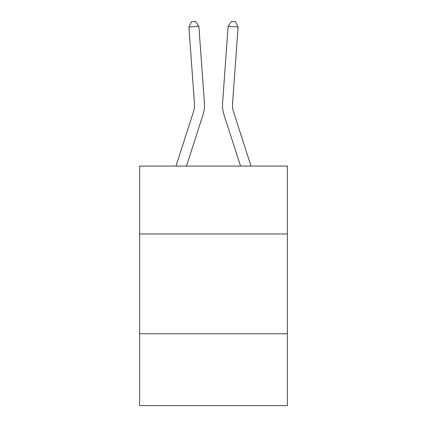 <?xml version="1.0" encoding="UTF-8"?>
<svg xmlns="http://www.w3.org/2000/svg" width="427" height="427" viewBox="0 0 427 427"><rect width="100%" height="100%" fill="white"/><g stroke="black" fill="none" stroke-linecap="round" stroke-linejoin="round"><path stroke-width="0.64" d="M287.371 233.953L287.371 166.076L139.629 166.076L139.629 233.953L287.371 233.953L287.371 405.65L139.629 405.65L139.629 233.953M287.371 333.775L139.629 333.775M203.071 114.575L186.471 166.076L203.071 114.575A29.949 29.949 120.6 0 0 204.437 103.222L198.875 26.314L204.437 103.222L198.875 26.314L204.437 103.222L198.875 26.314L204.437 103.222L198.875 26.314L204.437 103.222L198.875 26.314L204.437 103.222L198.875 26.314L204.437 103.222L198.875 26.314L204.437 103.222L198.875 26.314L204.437 103.222L198.875 26.314L204.437 103.222L198.875 26.314L204.437 103.222L198.875 26.314L204.437 103.222L198.875 26.314L204.437 103.222L198.875 26.314L204.437 103.222L198.875 26.314L204.437 103.222L198.875 26.314L204.437 103.222L198.875 26.314L204.437 103.222L198.875 26.314L204.437 103.222L198.875 26.314L204.437 103.222L198.875 26.314L204.437 103.222L198.875 26.314L204.437 103.222L198.875 26.314L204.437 103.222L198.875 26.314L204.437 103.222L198.875 26.314L204.437 103.222L198.875 26.314L204.437 103.222L198.875 26.314L204.437 103.222L198.875 26.314L204.437 103.222L198.875 26.314L204.437 103.222L198.875 26.314L204.437 103.222L198.875 26.314L204.437 103.222L198.875 26.314L204.437 103.222L198.875 26.314L204.437 103.222L198.875 26.314L204.437 103.222L198.875 26.314L204.437 103.222L198.875 26.314L204.437 103.222L198.875 26.314L204.437 103.222L198.875 26.314L188.921 27.029L191.531 21.638L195.513 21.35L198.875 26.314M193.57 111.511A19.962 19.962 -59.4 0 0 194.482 103.942A19.962 19.962 -59.4 0 1 193.57 111.511A19.962 19.962 -59.4 0 0 194.482 103.942A19.962 19.962 -59.4 0 1 193.57 111.511A19.962 19.962 -59.4 0 0 194.482 103.942A19.962 19.962 -59.4 0 1 193.57 111.511A19.962 19.962 -59.4 0 0 194.482 103.942A19.962 19.962 -59.4 0 1 193.57 111.511A19.962 19.962 -59.4 0 0 194.482 103.942A19.962 19.962 -59.4 0 1 193.57 111.511A19.962 19.962 -59.4 0 0 194.482 103.942A19.962 19.962 -59.4 0 1 193.57 111.511A19.962 19.962 -59.4 0 0 194.482 103.942A19.962 19.962 -59.4 0 1 193.57 111.511A19.962 19.962 -59.4 0 0 194.482 103.942A19.962 19.962 -59.4 0 1 193.57 111.511A19.962 19.962 -59.4 0 0 194.482 103.942A19.962 19.962 -59.4 0 1 193.57 111.511A19.962 19.962 -59.4 0 0 194.482 103.942A19.962 19.962 -59.4 0 1 193.57 111.511A19.962 19.962 -59.4 0 0 194.482 103.942A19.962 19.962 -59.4 0 1 193.57 111.511A19.962 19.962 -59.4 0 0 194.482 103.942A19.962 19.962 -59.4 0 1 193.57 111.511A19.962 19.962 -59.4 0 0 194.482 103.942A19.962 19.962 -59.4 0 1 193.57 111.511A19.962 19.962 -59.4 0 0 194.482 103.942A19.962 19.962 -59.4 0 1 193.57 111.511A19.962 19.962 -59.4 0 0 194.482 103.942A19.962 19.962 -59.4 0 1 193.57 111.511A19.962 19.962 -59.4 0 0 194.482 103.942A19.962 19.962 -59.4 0 1 193.57 111.511A19.962 19.962 -59.4 0 0 194.482 103.942A19.962 19.962 -59.4 0 1 193.57 111.511A19.962 19.962 -59.4 0 0 194.482 103.942A19.962 19.962 -59.4 0 1 193.57 111.511A19.962 19.962 -59.4 0 0 194.482 103.942A19.962 19.962 -59.4 0 1 193.57 111.511A19.962 19.962 -59.4 0 0 194.482 103.942A19.962 19.962 -59.4 0 1 193.57 111.511A19.962 19.962 -59.4 0 0 194.482 103.942A19.962 19.962 -59.4 0 1 193.57 111.511A19.962 19.962 -59.4 0 0 194.482 103.942A19.962 19.962 -59.4 0 1 193.57 111.511A19.962 19.962 -59.4 0 0 194.482 103.942A19.962 19.962 -59.4 0 1 193.57 111.511A19.962 19.962 -59.4 0 0 194.482 103.942A19.962 19.962 -59.4 0 1 193.57 111.511A19.962 19.962 -59.4 0 0 194.482 103.942A19.962 19.962 -59.4 0 1 193.57 111.511A19.962 19.962 -59.4 0 0 194.482 103.942A19.962 19.962 -59.4 0 1 193.57 111.511A19.962 19.962 -59.4 0 0 194.482 103.942A19.962 19.962 -59.4 0 1 193.57 111.511A19.962 19.962 -59.4 0 0 194.482 103.942A19.962 19.962 -59.4 0 1 193.57 111.511A19.962 19.962 -59.4 0 0 194.482 103.942A19.962 19.962 -59.4 0 1 193.57 111.511A19.962 19.962 -59.4 0 0 194.482 103.942A19.962 19.962 -59.4 0 1 193.57 111.511A19.962 19.962 -59.4 0 0 194.482 103.942A19.962 19.962 -59.4 0 1 193.57 111.511A19.962 19.962 -59.4 0 0 194.482 103.942A19.962 19.962 -59.4 0 1 193.57 111.511A19.962 19.962 -59.4 0 0 194.482 103.942A19.962 19.962 -59.4 0 1 193.57 111.511A19.962 19.962 -59.4 0 0 194.482 103.942A19.962 19.962 -59.4 0 1 193.57 111.511A19.962 19.962 -59.4 0 0 194.482 103.942A19.962 19.962 -59.4 0 1 193.57 111.511L175.983 166.076L193.57 111.511A19.962 19.962 -39.4 0 0 194.482 103.942L188.921 27.029M233.43 111.511A19.962 19.962 59.4 0 1 232.518 103.942A19.962 19.962 59.4 0 0 233.43 111.511A19.962 19.962 59.4 0 1 232.518 103.942A19.962 19.962 59.4 0 0 233.43 111.511A19.962 19.962 59.4 0 1 232.518 103.942A19.962 19.962 59.4 0 0 233.43 111.511A19.962 19.962 59.4 0 1 232.518 103.942A19.962 19.962 59.4 0 0 233.43 111.511A19.962 19.962 59.4 0 1 232.518 103.942A19.962 19.962 59.4 0 0 233.43 111.511A19.962 19.962 59.4 0 1 232.518 103.942A19.962 19.962 59.4 0 0 233.43 111.511A19.962 19.962 59.4 0 1 232.518 103.942A19.962 19.962 59.4 0 0 233.43 111.511A19.962 19.962 59.4 0 1 232.518 103.942A19.962 19.962 59.4 0 0 233.43 111.511A19.962 19.962 59.4 0 1 232.518 103.942A19.962 19.962 59.4 0 0 233.43 111.511A19.962 19.962 59.4 0 1 232.518 103.942A19.962 19.962 59.4 0 0 233.43 111.511A19.962 19.962 59.4 0 1 232.518 103.942A19.962 19.962 59.4 0 0 233.43 111.511A19.962 19.962 59.4 0 1 232.518 103.942A19.962 19.962 59.4 0 0 233.43 111.511A19.962 19.962 59.4 0 1 232.518 103.942A19.962 19.962 59.4 0 0 233.43 111.511A19.962 19.962 59.4 0 1 232.518 103.942A19.962 19.962 59.4 0 0 233.43 111.511A19.962 19.962 59.4 0 1 232.518 103.942A19.962 19.962 59.4 0 0 233.43 111.511A19.962 19.962 59.4 0 1 232.518 103.942A19.962 19.962 59.4 0 0 233.43 111.511A19.962 19.962 59.4 0 1 232.518 103.942A19.962 19.962 59.4 0 0 233.43 111.511A19.962 19.962 59.4 0 1 232.518 103.942A19.962 19.962 59.4 0 0 233.43 111.511A19.962 19.962 59.4 0 1 232.518 103.942A19.962 19.962 59.4 0 0 233.43 111.511A19.962 19.962 59.4 0 1 232.518 103.942A19.962 19.962 59.4 0 0 233.43 111.511A19.962 19.962 59.4 0 1 232.518 103.942A19.962 19.962 59.4 0 0 233.43 111.511A19.962 19.962 59.4 0 1 232.518 103.942A19.962 19.962 59.4 0 0 233.43 111.511A19.962 19.962 59.4 0 1 232.518 103.942A19.962 19.962 59.4 0 0 233.43 111.511A19.962 19.962 59.4 0 1 232.518 103.942A19.962 19.962 59.4 0 0 233.43 111.511A19.962 19.962 59.4 0 1 232.518 103.942A19.962 19.962 59.4 0 0 233.43 111.511A19.962 19.962 59.4 0 1 232.518 103.942A19.962 19.962 59.4 0 0 233.43 111.511A19.962 19.962 59.4 0 1 232.518 103.942A19.962 19.962 59.4 0 0 233.43 111.511A19.962 19.962 59.4 0 1 232.518 103.942A19.962 19.962 59.4 0 0 233.43 111.511A19.962 19.962 59.4 0 1 232.518 103.942A19.962 19.962 59.4 0 0 233.43 111.511A19.962 19.962 59.4 0 1 232.518 103.942A19.962 19.962 59.4 0 0 233.43 111.511A19.962 19.962 59.4 0 1 232.518 103.942A19.962 19.962 59.4 0 0 233.43 111.511A19.962 19.962 59.4 0 1 232.518 103.942A19.962 19.962 59.4 0 0 233.43 111.511A19.962 19.962 59.4 0 1 232.518 103.942A19.962 19.962 59.4 0 0 233.43 111.511A19.962 19.962 59.4 0 1 232.518 103.942A19.962 19.962 59.4 0 0 233.43 111.511A19.962 19.962 59.4 0 1 232.518 103.942A19.962 19.962 59.4 0 0 233.43 111.511L251.017 166.076L233.43 111.511A19.962 19.962 39.4 0 1 232.518 103.942L238.079 27.029L228.125 26.314L222.563 103.222A29.949 29.949 -120.6 0 0 223.929 114.575L240.529 166.076L223.929 114.575M228.125 26.314L222.563 103.222L228.125 26.314L222.563 103.222L228.125 26.314L222.563 103.222L228.125 26.314L222.563 103.222L228.125 26.314L222.563 103.222L228.125 26.314L222.563 103.222L228.125 26.314L222.563 103.222L228.125 26.314L222.563 103.222L228.125 26.314L222.563 103.222L228.125 26.314L222.563 103.222L228.125 26.314L222.563 103.222L228.125 26.314L222.563 103.222L228.125 26.314L222.563 103.222L228.125 26.314L222.563 103.222L228.125 26.314L222.563 103.222L228.125 26.314L222.563 103.222L228.125 26.314L222.563 103.222L228.125 26.314L222.563 103.222L228.125 26.314L222.563 103.222L228.125 26.314L222.563 103.222L228.125 26.314L222.563 103.222L228.125 26.314L222.563 103.222L228.125 26.314L222.563 103.222L228.125 26.314L222.563 103.222L228.125 26.314L222.563 103.222L228.125 26.314L222.563 103.222L228.125 26.314L222.563 103.222L228.125 26.314L222.563 103.222L228.125 26.314L222.563 103.222L228.125 26.314L222.563 103.222L228.125 26.314L222.563 103.222L228.125 26.314L222.563 103.222L228.125 26.314L222.563 103.222L228.125 26.314L222.563 103.222L228.125 26.314L222.563 103.222L228.125 26.314L231.487 21.35L235.469 21.638L238.079 27.029"/></g></svg>
